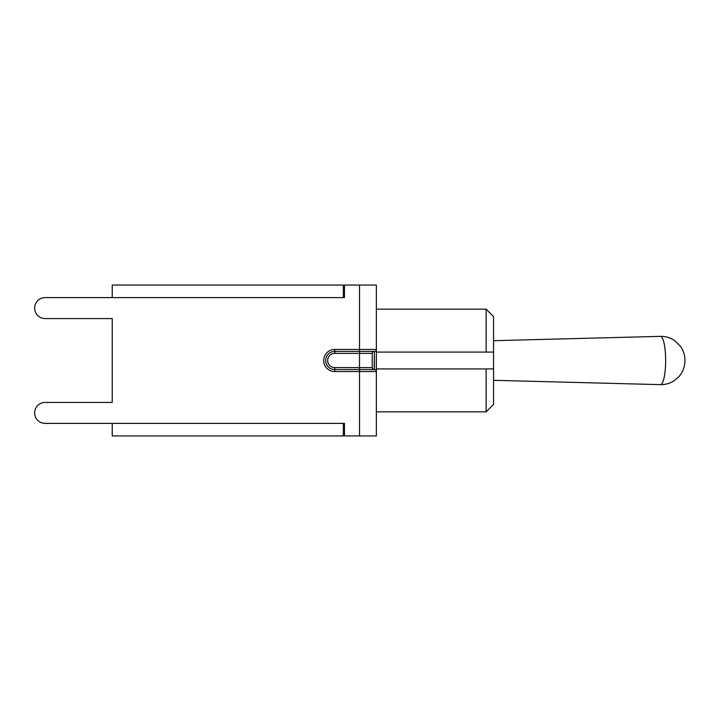 <?xml version="1.0" encoding="UTF-8"?>
<svg xmlns="http://www.w3.org/2000/svg" width="721" height="721" viewBox="0 0 721 721"><rect width="100%" height="100%" fill="white"/><g stroke="black" fill="none" stroke-linecap="round" stroke-linejoin="round"><path stroke-width="1.08" d="M376.353 352.082L493.561 352.082L493.561 368.918L486.134 368.918L486.134 411.835L493.561 404.409L493.561 368.918L376.353 368.918L376.353 371.558L376.353 349.442L359.518 349.442L359.518 285.056L376.353 285.056L376.353 352.082L493.561 352.082L493.561 316.591L486.134 309.165L486.134 352.082M374.379 369.576L334.76 369.576A9.076 9.076 0 0 1 325.676 360.5A9.076 9.076 0 0 1 334.76 351.424L374.379 351.424L374.379 369.576A1.983 1.983 0 0 1 376.353 371.558L376.353 435.944L344.485 435.944L344.485 423.398L343.34 423.398L344.485 423.398M344.485 297.602L343.34 297.602L344.485 297.602L344.485 285.056L359.518 285.056M45.126 423.398L112.233 423.398L45.126 423.398A10.482 10.482 0 0 1 34.644 412.908A10.482 10.482 0 0 1 45.126 402.426L112.233 402.426L45.126 402.426M45.126 297.602L112.233 297.602L45.126 297.602A10.482 10.482 0 0 0 34.644 308.092A10.482 10.482 0 0 0 45.126 318.574L112.233 318.574L45.126 318.574M343.34 435.944L112.233 435.944L112.233 423.398L343.34 423.398L343.34 435.944M343.34 285.056L112.233 285.056L112.233 297.602L343.34 297.602L343.34 285.056M334.76 349.442A11.058 11.058 0 0 0 323.693 360.5A11.058 11.058 0 0 0 334.76 371.558L334.76 367.602A7.102 7.102 0 0 1 327.658 360.5A7.102 7.102 0 0 1 334.76 353.398L334.76 349.442L359.518 349.442L359.518 351.424L374.208 351.424A1.983 1.983 0 0 0 372.225 353.398L372.225 367.602A1.983 1.983 0 0 0 374.208 369.576L374.379 351.424A1.983 1.983 0 0 0 376.353 349.442M112.233 402.426L112.233 318.574L112.233 402.426M660.418 384.635A24.135 5.227 90 0 1 660.391 384.635C665.447 384.735 670.106 383.383 674.351 380.58L678.668 376.867C682.39 372.838 684.49 367.845 684.95 361.897L684.797 357.391C684.364 353.29 681.886 347.837 680.453 346.332L674.847 340.763C670.683 337.861 666.069 336.392 661.013 336.356L660.391 336.365A24.135 5.227 90 0 1 660.418 336.365A24.135 5.227 90 0 1 665.645 360.5A24.135 5.227 90 0 1 660.418 384.635M372.225 367.602L359.518 367.602L359.518 371.558L376.353 371.558M359.518 351.424L359.518 353.398L372.225 353.398M334.76 367.602L359.518 367.602L359.518 353.398L334.76 353.398M359.518 435.944L359.518 371.558L334.76 371.558M493.561 380.309L660.391 384.635M493.561 340.691L660.391 336.365M376.353 411.835L486.134 411.835M376.353 309.165L486.134 309.165"/></g></svg>
